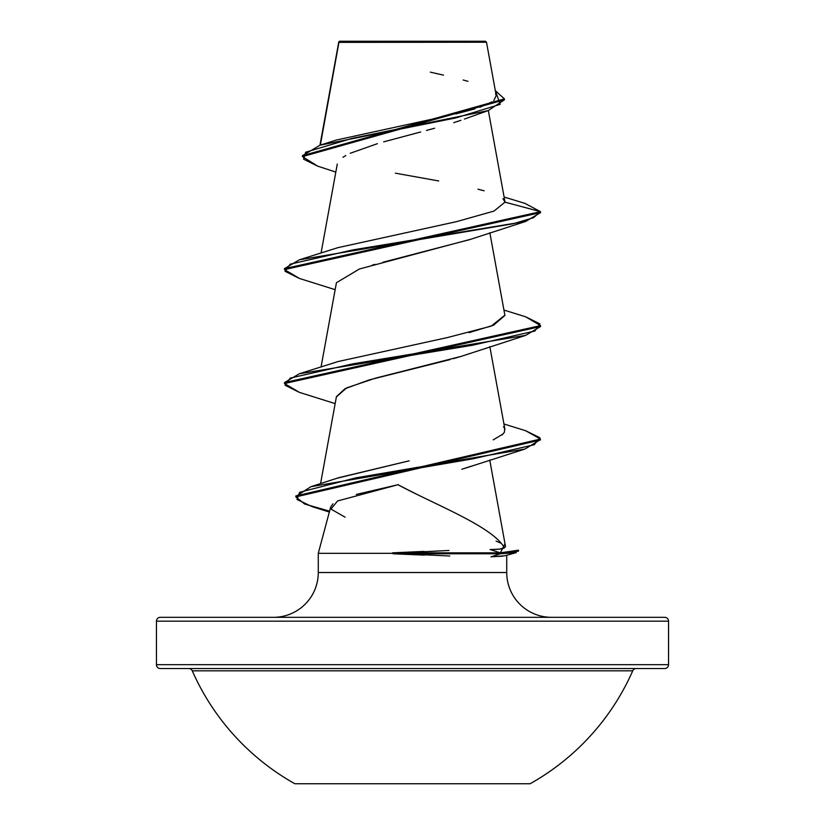 <?xml version="1.0" encoding="UTF-8"?>
<svg xmlns="http://www.w3.org/2000/svg" width="825" height="825" viewBox="0 0 825 825"><rect width="100%" height="100%" fill="white"/><g stroke="black" fill="none" stroke-linecap="round" stroke-linejoin="round"><path stroke-width="1.24" d="M636.25 668.539A3.836 3.836 0 0 0 632.734 670.828A240.673 240.673 0 0 1 530.114 783.75L294.886 783.75L530.114 783.75A240.673 240.673 0 0 0 632.734 670.828L192.266 670.828A240.673 240.673 0 0 0 294.886 783.75A240.673 240.673 0 0 1 192.266 670.828A3.836 3.836 0 0 0 188.75 668.539M664.692 617.327A3.836 3.836 0 0 1 668.539 621.163L668.539 664.692A3.836 3.836 0 0 1 664.692 668.539L160.308 668.539L664.692 668.539A3.836 3.836 0 0 0 668.539 664.692L156.461 664.692A3.836 3.836 0 0 0 160.308 668.539A3.836 3.836 0 0 1 156.461 664.692L668.539 664.692L668.539 621.163A3.836 3.836 0 0 0 664.692 617.327L160.308 617.327A3.836 3.836 0 0 0 156.461 621.163L668.539 621.163L156.461 621.163L156.461 664.692L156.461 621.163A3.836 3.836 0 0 1 160.308 617.327L664.692 617.327L160.308 617.327M338.889 41.848L320.347 145.097L338.941 42.374L486.502 42.23L485.512 41.25L339.488 41.25L338.869 41.869L339.488 41.25L485.512 41.25L486.502 42.23L341.003 42.374M551.523 617.327A44.808 44.808 0 0 1 506.725 572.519L506.725 555.246L506.725 572.519A44.808 44.808 0 0 0 551.523 617.327M318.275 572.519A44.808 44.808 0 0 1 273.477 617.327A44.808 44.808 0 0 0 318.275 572.519L506.725 572.519L318.275 572.519L318.275 553.317L318.275 572.519M449.769 555.998L393.113 553.317L318.275 553.317L393.113 553.317L448.955 550.45M502.714 556.194L490.957 556.813L504.725 555.792L516.285 552.626L500.342 553.792L490.957 556.813L500.342 553.792L518.502 551.121L518.502 550.162L500.342 552.843L500.342 553.792L393.113 553.792L424.751 555.122M470.549 239.302L359.442 268.991L336.425 282.707L321.049 367.043M469.827 353.492L466.507 354.647M461.185 356.369L453.502 358.638M450.11 359.576L369.239 379.902L344.963 388.73L336.425 396.65L320.564 483.646M471.632 466.073L461.866 469.239M398.413 484.626L397.928 484.739C437.394 505.766 492.742 526.793 504.426 547.821L505.508 546.511L489.741 459.999M501.177 543.273L496.114 541.148L501.177 543.283M337.301 478.17L409.169 460.824L338.724 477.685L310.881 486.698L473.488 458.721L534.239 444.727L539.87 437.724L525.68 430.733L503.951 424.009M493.185 439.88L503.126 433.95M504.931 429.433L489.844 346.644M469.136 332.63L493.608 325.174L504.921 315.439L489.844 232.712M299.403 278.438L284.481 269.589L540.519 212.623L540.519 211.674L504.983 202.135M335.827 172.085L317.522 166.093L303.559 159.153L305.673 152.213L352.244 138.332L488.225 110.581L464.403 119.058M460.969 120.275L453.729 122.667M434.6 128.246L426.535 130.422M420.698 131.969L383.687 141.859M377.407 143.674L350.243 153.275M345.757 155.554L342.963 157.266M488.225 110.581L504.426 99.825L302.466 156.606L317.594 166.114M504.106 197.031L524.906 203.362L540.519 211.674L524.834 203.342M302.466 155.657L504.426 98.876L495.34 90.698L500.228 104.321L455.792 117.944L320.048 145.19L302.466 155.667L302.466 156.606M320.048 145.19L336.229 140.075L448.274 115.655M455.782 113.933L474.994 108.848M479.83 107.281L491.999 101.846M493.793 100.526L496.217 95.514M496.062 94.968L495.547 93.937M467.981 81.335L463.176 80.004M443.479 75.127L430.33 72.136M382.893 262.257L469.404 239.704L525.669 221.451L540.519 212.623L540.519 211.674L504.983 202.156L502.93 198.619M484.11 190.802L477.984 189.172M438.694 180.953L395.392 173.178M424.091 551.409L392.401 552.843L500.342 552.843L392.401 552.843L393.113 553.792L500.342 553.792L500.342 552.843L490.122 549.553C497.887 549.543 502.662 548.965 504.426 547.821L499.28 549.151L490.122 549.553L500.342 552.843L505.003 543.727M417.904 494.876L397.928 484.739L356.307 494.433M332.949 503.817L330.65 507.272M345.128 517.203L330.959 509.087L337.569 500.971L397.928 484.739M464.217 468.528L525.02 449.017L355.833 477.861L299.63 492.278L297 499.486L312.262 506.694L329.34 512.036M336.373 396.938L346.582 387.915L375.488 378.149L461.144 356.379L525.669 335.383L352.657 363.866L290.163 378.108L285.048 385.234L299.331 392.349L335.156 403.611M372.271 265.114L374.973 264.361M525.669 221.451L352.657 249.934L290.163 264.175L285.048 271.291L299.331 278.417L335.156 289.678M299.403 392.37L284.481 383.532L540.519 326.556L525.669 335.383M540.375 439.632L525.02 449.017M540.519 211.674L284.481 268.641L299.331 259.823L513.336 223.719L533.528 217.697L540.519 211.674M525.597 316.769L540.519 325.607L284.481 382.573L299.331 373.766L472.333 345.283L534.837 331.031L539.952 323.916L525.669 316.79L503.951 310.076M525.607 430.712L540.437 439.044L295.824 495.959L295.824 496.908L540.437 439.993L540.437 439.044M329.577 511.17L304.662 504.034L295.824 496.908M504.983 202.156L493.948 211.107L456.39 221.678L337.848 247.675L299.331 259.823M504.879 315.171L491.174 326.133L447.573 337.528L337.858 361.608L299.331 373.766M503.508 426.783L504.653 428.484M504.683 428.567L504.415 432.228L501.961 435.012M295.866 496.433L310.881 486.698M496.238 95.597L486.502 42.23L473.137 42.199M160.308 668.539L664.692 668.539M632.734 670.828L192.266 670.828M338.755 42.054L319.956 145.221M488.338 110.54L504.931 201.568M337.281 164.062L321.049 253.11M338.662 43.127L338.662 42.292M504.426 99.835L504.426 98.876M330.743 506.808L318.275 553.317M284.481 268.641L284.481 269.589M540.519 325.607L540.519 326.556M284.481 382.573L284.481 383.532"/></g></svg>
